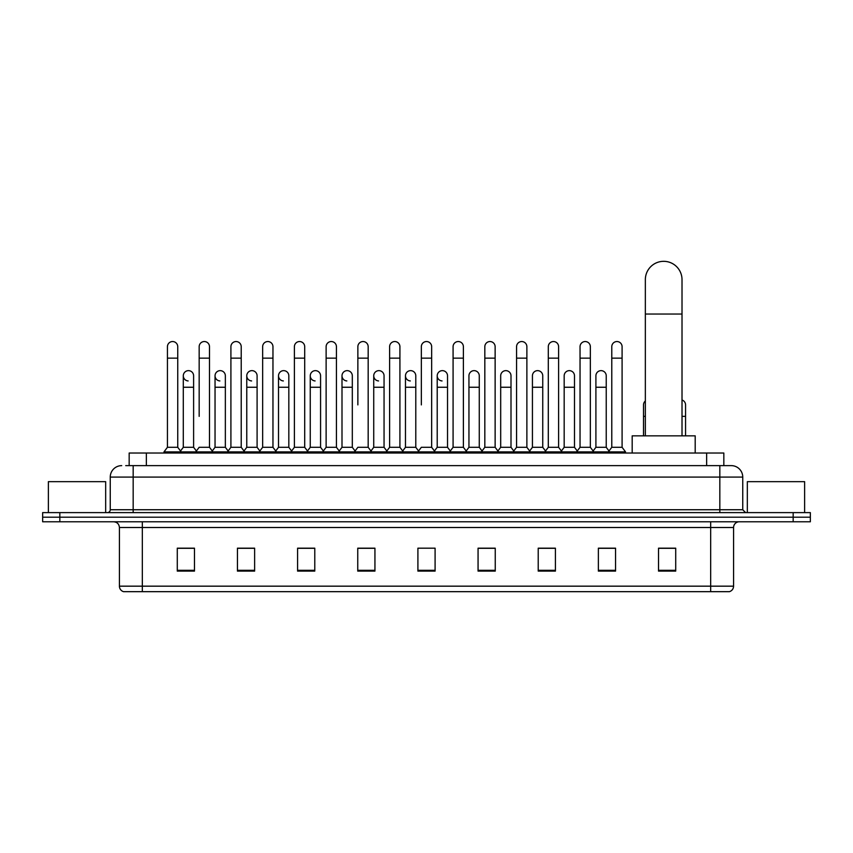 <?xml version="1.0" encoding="UTF-8"?>
<svg xmlns="http://www.w3.org/2000/svg" width="853" height="853" viewBox="0 0 853 853"><rect width="100%" height="100%" fill="white"/><g stroke="black" fill="none" stroke-linecap="round" stroke-linejoin="round"><path stroke-width="1.28" d="M129.166 465.631L129.166 453.028L723.834 453.028L723.834 465.631M125.988 465.631L727.278 465.631M125.722 465.631L133.175 465.631L133.175 477.083L110.25 477.083L110.25 509.742A2.868 2.868 0 0 1 107.393 512.61M121.712 465.631A11.462 11.462 0 0 0 110.25 477.083M731.288 465.631A11.462 11.462 0 0 1 742.75 477.083L719.825 477.083L719.825 465.631L731.117 465.631M742.75 477.083L742.75 509.742L745.607 512.61M59.838 512.61L42.65 512.61L42.65 517.195L59.838 517.195L42.65 517.195L42.65 521.78L59.838 521.78L59.838 517.195L793.162 517.195L59.838 517.195L59.838 512.61L793.162 512.61L793.162 517.195L810.35 517.195L793.162 517.195L793.162 521.78L59.838 521.78M810.35 512.61L810.35 517.195L810.35 512.61L793.162 512.61M733.58 586.171C733.42 588.911 732.045 590.745 729.454 591.673L710.666 591.673L710.666 586.171L733.58 586.171L733.58 527.506A5.726 5.726 0 0 1 739.306 521.78M710.666 591.673L123.546 591.673A5.726 5.726 0 0 1 119.42 586.171L119.42 527.506C119.079 524.03 117.17 522.111 113.694 521.78M675.715 571.105L675.715 548.18L658.527 548.18L658.527 571.105L675.715 571.105M615.557 571.105L615.557 548.18L598.369 548.18L598.369 571.105L615.557 571.105M555.41 571.105L555.41 548.18L538.222 548.18L538.222 571.105L555.41 571.105M495.252 571.105L495.252 548.18L478.064 548.18L478.064 571.105L495.252 571.105M194.473 571.105L194.473 548.18L177.285 548.18L177.285 571.105L194.473 571.105M254.631 571.105L254.631 548.18L237.443 548.18L237.443 571.105L254.631 571.105M314.778 571.105L314.778 548.18L297.59 548.18L297.59 571.105L314.778 571.105M374.936 571.105L374.936 548.18L357.748 548.18L357.748 571.105L374.936 571.105M435.094 571.105L435.094 548.18L417.906 548.18L417.906 571.105L435.094 571.105M810.35 521.78L810.35 517.195L810.35 521.78L793.162 521.78M547.733 548.298L543.318 548.298M611.206 548.298L606.792 548.298M373.166 548.298L368.752 548.18M309.682 548.298L305.267 548.298M246.208 548.298L241.794 548.298M177.285 548.298L194.185 548.298M182.723 548.298L178.32 548.298M484.248 548.18L479.834 548.298M420.774 548.18L432.226 548.18M374.936 548.298L357.748 548.298M314.778 548.298L297.59 548.298M254.631 548.298L237.443 548.298M495.252 548.298L478.064 548.298M555.41 548.298L538.222 548.298M615.557 548.298L598.369 548.298M675.715 548.298L658.527 548.298M105.665 512.61L105.665 481.668L48.376 481.668L48.376 512.61M645.348 435.84L645.348 279.667A18.329 18.329 0 0 1 663.687 261.327A18.329 18.329 0 0 1 682.016 279.667A18.329 18.329 0 0 0 663.687 261.327M682.016 435.84L682.016 279.667M695.195 453.028L695.195 435.84L632.18 435.84L632.18 453.028M167.433 358.153L177.744 358.153L177.744 447.292L167.433 447.292L167.433 346.691A5.161 5.161 0 0 1 172.914 341.552A5.161 5.161 0 0 1 177.744 346.691A5.161 5.161 0 0 0 172.914 341.552M167.433 447.292L163.989 451.877L163.989 453.028M177.744 447.292L181.177 451.877L163.989 451.877M199.165 416.36L199.165 358.153L209.486 358.153L209.486 447.292L199.165 447.292L195.732 451.877L181.177 451.877L181.177 453.028M199.165 358.153L199.165 346.691A5.161 5.161 0 0 1 204.645 341.552A5.161 5.161 0 0 1 209.486 346.691A5.161 5.161 0 0 0 204.645 341.552M215.041 447.292L215.041 387.251L225.352 387.251L225.352 447.292L215.041 447.292L212.258 451.002L209.486 447.292L212.919 451.877L195.732 451.877L195.732 453.028M230.907 447.292L230.907 358.153L241.218 358.153L241.218 447.292L230.907 447.292L227.474 451.877L212.919 451.877L212.919 453.028M230.907 358.153L230.907 346.691A5.161 5.161 0 0 1 236.388 341.552A5.161 5.161 0 0 1 241.218 346.691A5.161 5.161 0 0 0 236.388 341.552M241.218 416.36L241.218 447.292L244.662 451.877L227.474 451.877L227.474 453.028M262.649 447.292L262.649 358.153L272.96 358.153L272.96 447.292L262.649 447.292L259.205 451.877L244.662 451.877L244.662 453.028M262.649 358.153L262.649 346.691A5.161 5.161 0 0 1 268.13 341.552A5.161 5.161 0 0 1 272.96 346.691A5.161 5.161 0 0 0 268.13 341.552M272.96 447.292L276.393 451.877L259.205 451.877L259.205 453.028M294.392 447.292L294.392 358.153L304.702 358.153L304.702 447.292L294.392 447.292L290.948 451.877L276.393 451.877L276.393 453.028M294.392 358.153L294.392 346.691A5.161 5.161 0 0 1 299.861 341.552A5.161 5.161 0 0 1 304.702 346.691A5.161 5.161 0 0 0 299.861 341.552M304.702 404.898L304.702 447.292L308.136 451.877L290.948 451.877L290.948 453.028M326.123 447.292L326.123 358.153L336.434 358.153L336.434 447.292L326.123 447.292L322.69 451.877L308.136 451.877L308.136 453.028M326.123 358.153L326.123 346.691A5.161 5.161 0 0 1 331.604 341.552A5.161 5.161 0 0 1 336.434 346.691A5.161 5.161 0 0 0 331.604 341.552M336.434 447.292L339.878 451.877L322.69 451.877L322.69 453.028M357.865 404.898L357.865 358.153L368.176 358.153L368.176 447.292L357.865 447.292L354.432 451.877L339.878 451.877L339.878 453.028M357.865 358.153L357.865 346.691A5.161 5.161 0 0 1 363.346 341.552A5.161 5.161 0 0 1 368.176 346.691A5.161 5.161 0 0 0 363.346 341.552M368.176 404.898L368.176 447.292L371.62 451.877L354.432 451.877L354.432 453.028M389.608 447.292L389.608 358.153L399.918 358.153L399.918 447.292L389.608 447.292L386.164 451.877L371.62 451.877L371.62 453.028M389.608 358.153L389.608 346.691A5.161 5.161 0 0 1 395.088 341.552A5.161 5.161 0 0 1 399.918 346.691A5.161 5.161 0 0 0 395.088 341.552M399.918 447.292L403.352 451.877L386.164 451.877L386.164 453.028M421.339 404.898L421.339 358.153L431.661 358.153L431.661 447.292L421.339 447.292L417.906 451.877L403.352 451.877L403.352 453.028M421.339 358.153L421.339 346.691A5.161 5.161 0 0 1 426.82 341.552A5.161 5.161 0 0 1 431.661 346.691A5.161 5.161 0 0 0 426.82 341.552M431.661 447.292L435.094 451.877L417.906 451.877L417.906 453.028M447.526 447.292L447.526 387.251L437.216 387.251L437.216 447.292L447.526 447.292L450.309 451.002L453.082 447.292L453.082 358.153L463.392 358.153L463.392 447.292L453.082 447.292L449.648 451.877L435.094 451.877L435.094 453.028M453.082 358.153L453.082 346.691A5.161 5.161 0 0 1 458.562 341.552A5.161 5.161 0 0 1 463.392 346.691A5.161 5.161 0 0 0 458.562 341.552M468.947 447.292L468.947 387.251L479.269 387.251L479.269 447.292L468.947 447.292L466.175 451.002L463.392 447.292L466.836 451.877L449.648 451.877L449.648 453.028M479.269 447.292L482.041 451.002L484.824 447.292L484.824 358.153L495.135 358.153L495.135 447.292L484.824 447.292L481.38 451.877L466.836 451.877L466.836 453.028M484.824 358.153L484.824 346.691A5.161 5.161 0 0 1 490.304 341.552A5.161 5.161 0 0 1 495.135 346.691A5.161 5.161 0 0 0 490.304 341.552M500.69 447.292L500.69 387.251L511 387.251L511 447.292L500.69 447.292L497.917 451.002L495.135 447.292L498.568 451.877L481.38 451.877L481.38 453.028M511 447.292L513.783 451.002L516.566 447.292L516.566 358.153L526.877 358.153L526.877 447.292L516.566 447.292L513.122 451.877L498.568 451.877L498.568 453.028M516.566 358.153L516.566 346.691A5.161 5.161 0 0 1 522.047 341.552A5.161 5.161 0 0 1 526.877 346.691A5.161 5.161 0 0 0 522.047 341.552M532.432 447.292L532.432 387.251L542.743 387.251L542.743 447.292L532.432 447.292L529.649 451.002L526.877 447.292L530.31 451.877L513.122 451.877L513.122 453.028M542.743 447.292L545.525 451.002L548.298 447.292L548.298 358.153L558.608 358.153L558.608 447.292L548.298 447.292L544.864 451.877L530.31 451.877L530.31 453.028M548.298 358.153L548.298 346.691A5.161 5.161 0 0 1 553.778 341.552A5.161 5.161 0 0 1 558.608 346.691A5.161 5.161 0 0 0 553.778 341.552M564.174 447.292L564.174 387.251L574.485 387.251L574.485 447.292L564.174 447.292L561.391 451.002L558.608 447.292L562.052 451.877L544.864 451.877L544.864 453.028M574.485 447.292L577.257 451.002L580.04 447.292L580.04 358.153L590.351 358.153L590.351 447.292L580.04 447.292L576.607 451.877L562.052 451.877L562.052 453.028M580.04 358.153L580.04 346.691A5.161 5.161 0 0 1 585.521 341.552A5.161 5.161 0 0 1 590.351 346.691A5.161 5.161 0 0 0 585.521 341.552M595.906 447.292L595.906 387.251L606.227 387.251L606.227 447.292L595.906 447.292L593.134 451.002L590.351 447.292L593.795 451.877L576.607 451.877L576.607 453.028M611.782 447.292L611.782 358.153L622.093 358.153L622.093 447.292L611.782 447.292L608.338 451.877L593.795 451.877L593.795 453.028M611.782 358.153L611.782 346.691A5.161 5.161 0 0 1 617.263 341.552A5.161 5.161 0 0 1 622.093 346.691A5.161 5.161 0 0 0 617.263 341.552M622.093 447.292L625.526 451.877L608.338 451.877L608.338 453.028M625.526 451.877L625.526 453.028M188.129 380.939A5.161 5.161 0 0 1 183.299 375.8A5.161 5.161 0 0 1 188.78 370.65A5.161 5.161 0 0 1 193.61 375.8L193.61 387.251L183.299 387.251L183.299 375.8M193.61 387.251L193.61 447.292L183.299 447.292L183.299 387.251M183.299 447.292L180.516 451.002M193.61 447.292L196.393 451.002M219.871 380.939A5.161 5.161 0 0 1 215.041 375.8A5.161 5.161 0 0 1 220.522 370.65A5.161 5.161 0 0 1 225.352 375.8L225.352 387.251M225.352 447.292L228.135 451.002M251.614 380.939A5.161 5.161 0 0 1 246.773 375.8A5.161 5.161 0 0 1 252.253 370.65A5.161 5.161 0 0 1 257.094 375.8L257.094 387.251L246.773 387.251L246.773 375.8M257.094 387.251L257.094 447.292L246.773 447.292L246.773 387.251M246.773 447.292L244.001 451.002M257.094 447.292L259.866 451.002M283.345 380.939A5.161 5.161 0 0 1 278.515 375.8A5.161 5.161 0 0 1 283.996 370.65A5.161 5.161 0 0 1 288.826 375.8L288.826 387.251L278.515 387.251L278.515 375.8M288.826 387.251L288.826 447.292L278.515 447.292L278.515 387.251M278.515 447.292L275.743 451.002M288.826 447.292L291.609 451.002M315.088 380.939A5.161 5.161 0 0 1 310.257 375.8A5.161 5.161 0 0 1 315.738 370.65A5.161 5.161 0 0 1 320.568 375.8L320.568 387.251L310.257 387.251L310.257 375.8M320.568 387.251L320.568 447.292L310.257 447.292L310.257 387.251M310.257 447.292L307.475 451.002M320.568 447.292L323.351 451.002M346.83 380.939A5.161 5.161 0 0 1 342 375.8A5.161 5.161 0 0 1 347.48 370.65A5.161 5.161 0 0 1 352.31 375.8L352.31 387.251L342 387.251L342 375.8M352.31 387.251L352.31 447.292L342 447.292L342 387.251M342 447.292L339.217 451.002M352.31 447.292L355.083 451.002M378.572 380.939A5.161 5.161 0 0 1 373.731 375.8A5.161 5.161 0 0 1 379.212 370.65A5.161 5.161 0 0 1 384.053 375.8L384.053 387.251L373.731 387.251L373.731 375.8M384.053 387.251L384.053 447.292L373.731 447.292L373.731 387.251M373.731 447.292L370.959 451.002M384.053 447.292L386.825 451.002M410.304 380.939A5.161 5.161 0 0 1 405.474 375.8A5.161 5.161 0 0 1 410.954 370.65A5.161 5.161 0 0 1 415.784 375.8L415.784 387.251L405.474 387.251L405.474 375.8M415.784 387.251L415.784 447.292L405.474 447.292L405.474 387.251M405.474 447.292L402.691 451.002M415.784 447.292L418.567 451.002M442.046 380.939A5.161 5.161 0 0 1 437.216 375.8A5.161 5.161 0 0 1 442.696 370.65A5.161 5.161 0 0 1 447.526 375.8L447.526 387.251M437.216 447.292L434.433 451.002M468.947 387.251L468.947 375.8A5.161 5.161 0 0 1 474.428 370.65A5.161 5.161 0 0 1 479.269 375.8L479.269 387.251M500.69 387.251L500.69 375.8A5.161 5.161 0 0 1 506.17 370.65A5.161 5.161 0 0 1 511 375.8L511 387.251M532.432 387.251L532.432 375.8A5.161 5.161 0 0 1 537.912 370.65A5.161 5.161 0 0 1 542.743 375.8L542.743 387.251M564.174 387.251L564.174 375.8A5.161 5.161 0 0 1 569.655 370.65A5.161 5.161 0 0 1 574.485 375.8L574.485 387.251M595.906 387.251L595.906 375.8A5.161 5.161 0 0 1 601.386 370.65A5.161 5.161 0 0 1 606.227 375.8L606.227 387.251M606.227 447.292L608.999 451.002M643.514 435.84L643.514 404.898A5.161 5.161 0 0 1 645.348 400.963M685.567 435.84L685.567 416.36L682.016 416.36M682.016 400.004A5.161 5.161 0 0 1 685.567 404.898L685.567 416.36M804.624 512.61L804.624 481.668L747.335 481.668L747.335 512.61M146.353 465.631L146.353 453.028M706.647 465.631L706.647 453.028M133.175 512.61L133.175 509.742L742.75 509.742M110.25 509.742L133.175 509.742L133.175 477.083L719.825 477.083L719.825 512.61M710.666 521.78L710.666 527.506L119.42 527.506M733.58 527.506L710.666 527.506L710.666 586.171L142.334 586.171L142.334 591.673M119.42 586.171L142.334 586.171L142.334 521.78M435.094 570.305L417.906 570.305M374.936 570.305L357.748 570.305M314.778 570.305L297.59 570.305M254.631 570.305L237.443 570.305M194.473 570.305L177.285 570.305M495.252 570.305L478.064 570.305M555.41 570.305L538.222 570.305M615.557 570.305L598.369 570.305M675.715 570.305L658.527 570.305M645.348 314.043L682.016 314.043M645.348 416.36L643.514 416.36M177.744 358.153L177.744 346.691M209.486 358.153L209.486 346.691M241.218 358.153L241.218 346.691M272.96 358.153L272.96 346.691M304.702 358.153L304.702 346.691M336.434 358.153L336.434 346.691M368.176 358.153L368.176 346.691M399.918 358.153L399.918 346.691M431.661 358.153L431.661 346.691M463.392 358.153L463.392 346.691M495.135 358.153L495.135 346.691M526.877 358.153L526.877 346.691M558.608 358.153L558.608 346.691M590.351 358.153L590.351 346.691M622.093 358.153L622.093 346.691M215.041 387.251L215.041 375.8M437.216 387.251L437.216 375.8M294.392 416.36L294.392 404.898M326.123 416.36L326.123 404.898M336.434 416.36L336.434 404.898"/></g></svg>
